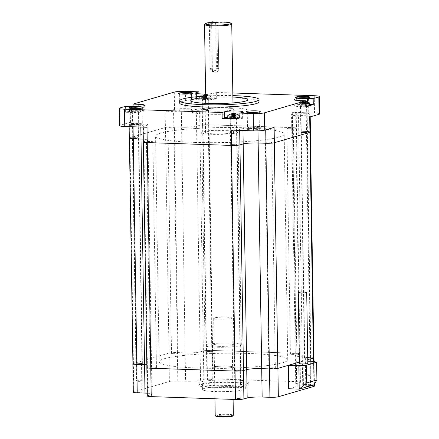<?xml version="1.0" encoding="UTF-8"?>
<svg xmlns="http://www.w3.org/2000/svg" width="439" height="439" viewBox="0 0 439 439"><rect width="100%" height="100%" fill="white"/><g stroke="black" fill="none" stroke-linecap="round" stroke-linejoin="round"><path stroke-width="0.33" stroke-dasharray="2.19 1.65" d="M214.073 387.719A25.012 2.919 179.1 0 1 198.796 385.272A25.012 2.919 179.1 0 1 233.532 382.04A25.012 2.919 179.1 0 1 248.809 384.487A25.012 2.919 179.1 0 1 214.073 387.719M215.461 387.313A21.44 2.502 -0.9 0 0 245.236 384.542A21.44 2.502 -0.9 0 0 232.138 382.446A21.44 2.502 -0.9 0 0 202.368 385.217A21.44 2.502 -0.9 0 0 215.461 387.313M233.499 379.911A25.012 2.919 -0.9 0 0 198.763 383.143A25.012 2.919 -0.9 0 0 214.04 385.59A25.012 2.919 -0.9 0 0 248.776 382.358A25.012 2.919 -0.9 0 0 233.499 379.911M232.209 386.704A21.44 2.502 179.1 0 1 245.302 388.8A21.44 2.502 179.1 0 1 215.527 391.572A21.44 2.502 179.1 0 1 202.434 389.475A21.44 2.502 179.1 0 1 232.209 386.704M314.434 386.084A6.431 0.752 -0.9 0 0 310.505 385.458L302.74 385.195A11.43 1.333 179.1 0 1 295.754 384.076A11.43 1.333 179.1 0 1 296.654 383.538L299.936 382.583A6.431 0.752 -0.9 0 0 300.441 382.281A6.431 0.752 -0.9 0 0 296.512 381.65L212.262 378.808A6.431 0.752 -0.9 0 0 203.839 379.334L200.557 380.295A11.43 1.333 179.1 0 1 185.582 381.233L177.811 380.975A6.431 0.752 -0.9 0 0 169.388 381.502L133.807 391.884A6.431 0.752 -0.9 0 0 133.302 392.186M147.252 393.19A11.43 1.333 179.1 0 1 151.982 394.195A11.43 1.333 179.1 0 1 151.082 394.732L147.8 395.687A6.431 0.752 -0.9 0 0 147.295 395.989M140.518 391.813A2.36 0.274 179.1 0 1 141.956 392.043A2.36 0.274 179.1 0 1 138.68 392.351A2.36 0.274 179.1 0 1 137.242 392.12A2.36 0.274 179.1 0 1 140.518 391.813M210.736 379.252A2.36 0.274 179.1 0 1 212.174 379.483A2.36 0.274 179.1 0 1 208.904 379.79A2.36 0.274 179.1 0 1 207.46 379.559A2.36 0.274 179.1 0 1 210.736 379.252M309.051 385.925A2.36 0.274 179.1 0 1 310.494 386.155A2.36 0.274 179.1 0 1 307.218 386.457A2.36 0.274 179.1 0 1 305.78 386.227A2.36 0.274 179.1 0 1 309.051 385.925M238.832 398.486A2.36 0.274 179.1 0 1 240.276 398.716A2.36 0.274 179.1 0 1 237 399.018A2.36 0.274 179.1 0 1 235.556 398.788A2.36 0.274 179.1 0 1 238.832 398.486M307.755 359.651L299.343 362.109L307.755 359.673M146.873 367.536A6.431 0.752 179.1 0 1 147.356 367.306L150.632 366.345A11.43 1.333 -0.9 0 0 151.537 365.813A11.43 1.333 -0.9 0 0 146.835 364.809A11.43 1.333 179.1 0 1 151.537 365.813A11.43 1.333 179.1 0 1 150.632 366.345L151.082 394.732M132.918 363.695A6.431 0.752 179.1 0 1 133.363 363.503L168.944 353.121A6.431 0.752 179.1 0 1 177.367 352.588L185.132 352.852A11.43 1.333 -0.9 0 0 200.113 351.908L203.394 350.953A6.431 0.752 179.1 0 1 211.817 350.421L296.067 353.269A6.431 0.752 179.1 0 1 299.996 353.9A6.431 0.752 179.1 0 1 299.491 354.196L296.21 355.156A11.43 1.333 -0.9 0 0 295.31 355.689A11.43 1.333 -0.9 0 0 302.29 356.808L310.06 357.072A6.431 0.752 179.1 0 1 313.918 357.593M208.454 351.403A2.36 0.274 -0.9 0 0 211.73 351.101A2.36 0.274 -0.9 0 0 210.292 350.865A2.36 0.274 -0.9 0 0 207.016 351.173A2.36 0.274 -0.9 0 0 208.454 351.403M306.773 358.076A2.36 0.274 -0.9 0 0 310.049 357.769A2.36 0.274 -0.9 0 0 308.606 357.538A2.36 0.274 -0.9 0 0 305.33 357.845A2.36 0.274 -0.9 0 0 306.773 358.076M236.555 370.637A2.36 0.274 -0.9 0 0 239.826 370.329A2.36 0.274 -0.9 0 0 238.388 370.099A2.36 0.274 -0.9 0 0 235.112 370.406A2.36 0.274 -0.9 0 0 236.555 370.637M138.236 363.964A2.36 0.274 -0.9 0 0 141.512 363.662A2.36 0.274 -0.9 0 0 140.074 363.432A2.36 0.274 -0.9 0 0 136.798 363.733A2.36 0.274 -0.9 0 0 138.236 363.964M210.802 22.46A3.397 3.172 107.1 0 0 209.381 25.38L210.056 68.308A3.397 3.172 107.1 0 0 212.251 71.37A3.397 3.172 107.1 0 0 216.443 67.941L215.768 25.012A3.397 3.172 107.1 0 0 213.573 21.95M211.186 68.654L213.25 71.678L217.574 68.286L218.743 68.649A3.397 3.172 -72.9 0 1 214.55 72.078A3.397 3.172 -72.9 0 1 212.361 69.016A3.397 3.172 107.1 0 0 214.55 72.078A3.397 3.172 107.1 0 0 218.743 68.649L218.068 25.72A3.397 3.172 -72.9 0 0 215.878 22.658A3.397 3.172 -72.9 0 0 211.686 26.088L212.361 69.016L211.186 68.654L210.709 22.433M227.775 117.218A9.647 1.125 179.1 0 1 237.258 116.939A9.647 1.125 179.1 0 1 239.206 117.037M239.913 117.092A9.647 1.125 179.1 0 1 243.151 117.882A9.647 1.125 179.1 0 1 242.394 118.332L239.946 119.046M232.226 118.409A3.287 0.384 -0.9 0 0 236.791 117.981A3.287 0.384 -0.9 0 0 234.783 117.663A3.287 0.384 -0.9 0 0 230.217 118.086A3.287 0.384 -0.9 0 0 232.226 118.409M205.617 93.962A9.647 1.125 -0.9 0 0 214.199 93.139L216.647 92.426L232.829 92.975M259.032 101.832A39.675 4.626 -0.9 0 0 234.799 97.952A39.675 4.626 -0.9 0 0 179.694 103.077M274.117 127.403A6.431 0.752 179.1 0 1 265.688 127.936L257.923 127.672A11.43 1.333 -0.9 0 0 242.948 128.616L239.667 129.571A6.431 0.752 179.1 0 1 231.238 130.103M256.189 128.155A7.073 0.823 179.1 0 1 260.459 128.753A7.073 0.823 179.1 0 1 250.685 129.763A7.073 0.823 179.1 0 1 246.411 128.973A7.073 0.823 179.1 0 1 256.189 128.155M305.764 106.765L299.974 106.567A9.647 1.125 179.1 0 1 294.081 105.623A9.647 1.125 179.1 0 1 307.476 104.378L309.429 104.444M302.449 105.843A3.287 0.384 -0.9 0 0 307.015 105.42A3.287 0.384 -0.9 0 0 305.006 105.097A3.287 0.384 -0.9 0 0 300.441 105.525A3.287 0.384 -0.9 0 0 302.449 105.843M305.423 131.782A3.287 0.384 179.1 0 1 307.432 132.101A3.287 0.384 179.1 0 1 302.866 132.529A3.287 0.384 179.1 0 1 300.858 132.205A3.287 0.384 179.1 0 1 305.423 131.782M310.444 132.046A6.431 0.752 -0.9 0 0 306.515 131.42L298.745 131.157A11.43 1.333 179.1 0 1 291.765 130.037A11.43 1.333 179.1 0 1 292.665 129.505L295.946 128.545A6.431 0.752 -0.9 0 0 296.451 128.243A6.431 0.752 -0.9 0 0 292.522 127.617L208.273 124.769A6.431 0.752 -0.9 0 0 199.849 125.296L196.568 126.256A11.43 1.333 179.1 0 1 181.587 127.2L173.822 126.937A6.431 0.752 -0.9 0 0 165.399 127.464L129.818 137.846A6.431 0.752 -0.9 0 0 129.313 138.148M239.908 144.897A6.431 0.752 179.1 0 1 231.507 145.419L147.257 142.576A6.431 0.752 179.1 0 1 143.333 141.945A6.431 0.752 179.1 0 1 143.838 141.643L147.087 140.694A11.43 1.333 -0.9 0 0 147.992 140.162A11.43 1.333 -0.9 0 0 143.257 139.152A11.43 1.333 179.1 0 1 147.992 140.162A11.43 1.333 179.1 0 1 147.087 140.694L143.811 141.654A6.431 0.752 -0.9 0 0 143.301 141.951M134.329 138.417A3.287 0.384 179.1 0 1 132.32 138.093A3.287 0.384 179.1 0 1 136.886 137.67A3.287 0.384 179.1 0 1 138.894 137.994A3.287 0.384 179.1 0 1 134.329 138.417M204.552 125.856A3.287 0.384 179.1 0 1 202.544 125.532A3.287 0.384 179.1 0 1 207.109 125.11A3.287 0.384 179.1 0 1 209.112 125.428A3.287 0.384 179.1 0 1 204.552 125.856M232.648 145.089A3.287 0.384 179.1 0 1 230.64 144.766A3.287 0.384 179.1 0 1 235.205 144.343A3.287 0.384 179.1 0 1 237.214 144.661A3.287 0.384 179.1 0 1 232.648 145.089M199.608 109.969A6.431 0.752 179.1 0 1 208.031 109.443L185.785 108.691A8.577 0.999 -0.9 0 0 174.552 109.393L165.157 112.137A6.431 0.752 179.1 0 1 173.581 111.61L181.345 111.868A11.43 1.333 -0.9 0 0 196.326 110.93L199.608 109.969L199.849 125.296M188.583 109.777A7.073 0.823 179.1 0 1 192.858 110.376A7.073 0.823 179.1 0 1 183.079 111.385A7.073 0.823 179.1 0 1 178.81 110.595A7.073 0.823 179.1 0 1 188.583 109.777M125.554 106.304L125.647 112.263L133.149 110.074L138.943 110.266A9.647 1.125 179.1 0 1 144.837 111.21A9.647 1.125 179.1 0 1 131.437 112.455L125.647 112.263M146.994 127.255A6.431 0.752 179.1 0 1 143.065 126.624A6.431 0.752 179.1 0 1 143.569 126.322L146.851 125.367A11.43 1.333 -0.9 0 0 147.751 124.83A11.43 1.333 -0.9 0 0 140.765 123.716L133.001 123.452A6.431 0.752 179.1 0 1 129.071 122.821A6.431 0.752 179.1 0 1 129.576 122.519L120.182 125.263A8.577 0.999 -0.9 0 0 119.507 125.664M133.094 106.534L133.149 110.074M133.911 111.736A3.287 0.384 -0.9 0 0 138.477 111.308A3.287 0.384 -0.9 0 0 136.469 110.99A3.287 0.384 -0.9 0 0 131.903 111.413A3.287 0.384 -0.9 0 0 133.911 111.736M139.163 124.204A7.073 0.823 179.1 0 1 143.432 124.797A7.073 0.823 179.1 0 1 133.659 125.806A7.073 0.823 179.1 0 1 129.384 125.016A7.073 0.823 179.1 0 1 139.163 124.204M138.702 123.194A5.932 0.691 179.1 0 1 142.28 123.694A5.932 0.691 179.1 0 1 142.324 123.776A5.932 0.691 179.1 0 1 134.087 124.544A5.932 0.691 179.1 0 1 130.465 123.963A5.932 0.691 179.1 0 1 130.504 123.88A5.932 0.691 179.1 0 1 138.702 123.194M131.865 108.417A5.932 0.691 -0.9 0 0 130.229 108.921A5.932 0.691 -0.9 0 0 130.268 108.998A5.932 0.691 -0.9 0 0 133.851 109.498A5.932 0.691 -0.9 0 0 142.049 108.817A5.932 0.691 -0.9 0 0 142.088 108.735A5.932 0.691 -0.9 0 0 140.431 108.279M198.905 93.781L198.971 97.787L216.74 98.385L214.292 99.099A9.647 1.125 179.1 0 1 201.655 99.894A9.647 1.125 179.1 0 1 195.761 98.951A9.647 1.125 179.1 0 1 196.524 98.501L198.971 97.787M319.768 113.877A8.577 0.999 -0.9 0 0 314.527 113.037L292.281 112.285A6.431 0.752 179.1 0 1 296.21 112.916A6.431 0.752 179.1 0 1 295.705 113.218L292.423 114.173A11.43 1.333 -0.9 0 0 291.523 114.711A11.43 1.333 -0.9 0 0 298.509 115.83L306.274 116.094A6.431 0.752 179.1 0 1 310.203 116.719A6.431 0.752 179.1 0 1 309.698 117.021M216.647 92.426L216.74 98.385M204.13 99.176A3.287 0.384 -0.9 0 0 208.695 98.748A3.287 0.384 -0.9 0 0 206.687 98.429A3.287 0.384 -0.9 0 0 202.121 98.852A3.287 0.384 -0.9 0 0 204.13 99.176M305.61 113.734A7.073 0.823 179.1 0 1 309.885 114.332A7.073 0.823 179.1 0 1 300.111 115.342A7.073 0.823 179.1 0 1 295.837 114.552A7.073 0.823 179.1 0 1 305.61 113.734M305.149 112.73A5.932 0.691 179.1 0 1 308.732 113.229A5.932 0.691 179.1 0 1 308.771 113.306A5.932 0.691 179.1 0 1 300.534 114.074A5.932 0.691 179.1 0 1 296.912 113.492A5.932 0.691 179.1 0 1 296.951 113.41A5.932 0.691 179.1 0 1 305.149 112.73M298.317 97.946A5.932 0.691 -0.9 0 0 296.676 98.451A5.932 0.691 -0.9 0 0 296.72 98.534A5.932 0.691 -0.9 0 0 300.298 99.033A5.932 0.691 -0.9 0 0 308.496 98.347A5.932 0.691 -0.9 0 0 308.535 98.265A5.932 0.691 -0.9 0 0 306.883 97.809M188.122 108.773A5.932 0.691 179.1 0 1 191.706 109.273A5.932 0.691 179.1 0 1 191.744 109.355A5.932 0.691 179.1 0 1 183.507 110.123A5.932 0.691 179.1 0 1 179.886 109.541A5.932 0.691 179.1 0 1 179.924 109.459A5.932 0.691 179.1 0 1 188.122 108.773M181.291 93.99A5.932 0.691 -0.9 0 0 179.65 94.495A5.932 0.691 -0.9 0 0 179.694 94.577A5.932 0.691 -0.9 0 0 183.272 95.076A5.932 0.691 -0.9 0 0 191.47 94.39A5.932 0.691 -0.9 0 0 191.508 94.308A5.932 0.691 -0.9 0 0 189.857 93.858M255.728 127.151A5.932 0.691 179.1 0 1 259.306 127.65A5.932 0.691 179.1 0 1 259.35 127.733A5.932 0.691 179.1 0 1 251.113 128.495A5.932 0.691 179.1 0 1 247.492 127.919A5.932 0.691 179.1 0 1 247.53 127.837A5.932 0.691 179.1 0 1 255.728 127.151M248.897 112.368A5.932 0.691 -0.9 0 0 247.256 112.872A5.932 0.691 -0.9 0 0 247.294 112.955A5.932 0.691 -0.9 0 0 250.878 113.454A5.932 0.691 -0.9 0 0 259.076 112.768A5.932 0.691 -0.9 0 0 259.114 112.686A5.932 0.691 -0.9 0 0 257.457 112.236M205.65 96.053A39.675 4.626 179.1 0 1 232.873 95.625M232.895 97.041A28.584 3.336 -0.9 0 0 230.448 96.942A28.584 3.336 -0.9 0 0 205.671 97.469M230.618 107.725A28.584 3.336 179.1 0 1 248.079 110.524A28.584 3.336 179.1 0 1 208.377 114.217A28.584 3.336 179.1 0 1 190.921 111.418A28.584 3.336 179.1 0 1 230.618 107.725M133.237 138.779A6.431 0.752 179.1 0 1 129.379 138.153A6.431 0.752 179.1 0 1 129.884 137.851L165.465 127.469A6.431 0.752 179.1 0 1 173.888 126.937L181.587 127.2A11.43 1.333 -0.9 0 0 196.568 126.256L199.822 125.307A6.431 0.752 179.1 0 1 208.245 124.775L292.495 127.623A6.431 0.752 179.1 0 1 296.424 128.254A6.431 0.752 179.1 0 1 295.913 128.556L292.665 129.505A11.43 1.333 -0.9 0 0 291.765 130.037A11.43 1.333 -0.9 0 0 298.745 131.157L306.449 131.415A6.431 0.752 179.1 0 1 310.378 132.046A6.431 0.752 179.1 0 1 309.868 132.348L274.293 142.73A6.431 0.752 179.1 0 1 265.93 143.262M194.861 142.401A64.313 7.501 -0.9 0 0 284.181 134.087A64.313 7.501 -0.9 0 0 244.896 127.798A64.313 7.501 -0.9 0 0 155.576 136.106A64.313 7.501 -0.9 0 0 194.861 142.401M134.356 138.411A3.216 0.373 -0.9 0 0 138.823 137.994A3.216 0.373 -0.9 0 0 136.858 137.681A3.216 0.373 -0.9 0 0 132.391 138.093A3.216 0.373 -0.9 0 0 134.356 138.411M169.937 128.023A3.216 0.373 -0.9 0 0 174.404 127.612A3.216 0.373 -0.9 0 0 172.439 127.294A3.216 0.373 -0.9 0 0 167.972 127.711A3.216 0.373 -0.9 0 0 169.937 128.023M204.574 125.845A3.216 0.373 -0.9 0 0 209.041 125.433A3.216 0.373 -0.9 0 0 207.076 125.115A3.216 0.373 -0.9 0 0 202.609 125.532A3.216 0.373 -0.9 0 0 204.574 125.845M288.824 128.693A3.216 0.373 -0.9 0 0 293.29 128.276A3.216 0.373 -0.9 0 0 291.326 127.963A3.216 0.373 -0.9 0 0 286.859 128.38A3.216 0.373 -0.9 0 0 288.824 128.693M302.894 132.518A3.216 0.373 -0.9 0 0 307.36 132.101A3.216 0.373 -0.9 0 0 305.396 131.788A3.216 0.373 -0.9 0 0 300.929 132.205A3.216 0.373 -0.9 0 0 302.894 132.518M267.313 142.9A3.216 0.373 -0.9 0 0 271.779 142.483A3.216 0.373 -0.9 0 0 269.815 142.17A3.216 0.373 -0.9 0 0 265.348 142.587A3.216 0.373 -0.9 0 0 267.313 142.9M232.675 145.079A3.216 0.373 -0.9 0 0 237.142 144.661A3.216 0.373 -0.9 0 0 235.178 144.349A3.216 0.373 -0.9 0 0 230.711 144.766A3.216 0.373 -0.9 0 0 232.675 145.079M148.426 142.231A3.216 0.373 -0.9 0 0 152.893 141.819A3.216 0.373 -0.9 0 0 150.928 141.501A3.216 0.373 -0.9 0 0 146.461 141.918A3.216 0.373 -0.9 0 0 148.426 142.231M302.74 385.195L302.29 356.808A11.43 1.333 179.1 0 1 295.31 355.689A11.43 1.333 179.1 0 1 296.21 355.156L296.654 383.538M200.557 380.295L200.113 351.908L203.367 350.959A6.431 0.752 -0.9 0 1 211.79 350.432L296.04 353.274A6.431 0.752 -0.9 0 1 299.969 353.905A6.431 0.752 -0.9 0 1 299.458 354.207L296.21 355.156L292.423 114.173M196.326 110.93L200.113 351.908A11.43 1.333 179.1 0 1 185.132 352.852L185.582 381.233M132.924 363.805A6.431 0.752 -0.9 0 1 133.429 363.503L169.01 353.121A6.431 0.752 -0.9 0 1 177.433 352.588L185.132 352.852L181.345 111.868M146.878 367.597A6.431 0.752 -0.9 0 1 147.383 367.295L150.632 366.345L146.851 125.367M313.923 357.697A6.431 0.752 -0.9 0 0 309.994 357.072L302.29 356.808L298.509 115.83M198.406 368.052A64.313 7.501 179.1 0 1 159.116 361.763A64.313 7.501 179.1 0 1 248.441 353.45A64.313 7.501 179.1 0 1 287.726 359.744A64.313 7.501 179.1 0 1 198.406 368.052M137.901 364.063A3.216 0.373 179.1 0 1 135.936 363.75A3.216 0.373 179.1 0 1 140.403 363.333A3.216 0.373 179.1 0 1 142.368 363.646A3.216 0.373 179.1 0 1 137.901 364.063M151.971 367.887A3.216 0.373 179.1 0 1 150.006 367.575A3.216 0.373 179.1 0 1 154.473 367.158A3.216 0.373 179.1 0 1 156.438 367.47A3.216 0.373 179.1 0 1 151.971 367.887M236.22 370.736A3.216 0.373 179.1 0 1 234.256 370.417A3.216 0.373 179.1 0 1 238.723 370.006A3.216 0.373 179.1 0 1 240.687 370.318A3.216 0.373 179.1 0 1 236.22 370.736M270.858 368.557A3.216 0.373 179.1 0 1 268.893 368.239A3.216 0.373 179.1 0 1 273.36 367.827A3.216 0.373 179.1 0 1 275.324 368.14A3.216 0.373 179.1 0 1 270.858 368.557M306.438 358.169A3.216 0.373 179.1 0 1 304.474 357.856A3.216 0.373 179.1 0 1 308.941 357.439A3.216 0.373 179.1 0 1 310.905 357.758A3.216 0.373 179.1 0 1 306.438 358.169M292.369 354.35A3.216 0.373 179.1 0 1 290.404 354.032A3.216 0.373 179.1 0 1 294.871 353.62A3.216 0.373 179.1 0 1 296.835 353.933A3.216 0.373 179.1 0 1 292.369 354.35M208.119 351.502A3.216 0.373 179.1 0 1 206.154 351.184A3.216 0.373 179.1 0 1 210.621 350.772A3.216 0.373 179.1 0 1 212.586 351.085A3.216 0.373 179.1 0 1 208.119 351.502M173.482 353.68A3.216 0.373 179.1 0 1 171.517 353.362A3.216 0.373 179.1 0 1 175.984 352.951A3.216 0.373 179.1 0 1 177.949 353.263A3.216 0.373 179.1 0 1 173.482 353.68M202.763 133.242A18.153 2.118 179.1 0 1 201.682 132.545A18.153 2.118 179.1 0 1 216.69 130.224A18.153 2.118 179.1 0 1 236.901 131.277A18.153 2.118 179.1 0 1 237.982 131.974A18.153 2.118 179.1 0 1 222.974 134.296A18.153 2.118 179.1 0 1 202.763 133.242M230.239 343.079A18.153 2.118 -0.9 0 0 205.029 345.427A18.153 2.118 -0.9 0 0 206.105 346.124A18.153 2.118 -0.9 0 0 216.114 347.2A18.153 2.118 -0.9 0 0 241.324 344.856A18.153 2.118 -0.9 0 0 240.248 344.16A18.153 2.118 -0.9 0 0 230.239 343.079M219.006 346.36A10.717 1.251 179.1 0 1 213.096 345.723A10.717 1.251 179.1 0 1 212.46 345.306A10.717 1.251 179.1 0 1 227.347 343.924A10.717 1.251 179.1 0 1 233.257 344.56A10.717 1.251 179.1 0 1 233.894 344.972A10.717 1.251 179.1 0 1 219.006 346.36M227.693 365.923A10.717 1.251 -0.9 0 0 212.805 367.306A10.717 1.251 -0.9 0 0 213.442 367.717A10.717 1.251 -0.9 0 0 219.352 368.354A10.717 1.251 -0.9 0 0 234.239 366.971A10.717 1.251 -0.9 0 0 233.603 366.56A10.717 1.251 -0.9 0 0 227.693 365.923M219.994 368.167A9.076 1.059 179.1 0 1 214.446 367.278A9.076 1.059 179.1 0 1 227.051 366.11A9.076 1.059 179.1 0 1 232.593 366.999A9.076 1.059 179.1 0 1 219.994 368.167A9.076 1.059 179.1 0 1 214.446 367.278A9.076 1.059 179.1 0 1 227.051 366.11A9.076 1.059 179.1 0 1 232.593 366.999A9.076 1.059 179.1 0 1 219.994 368.167M219.22 319.208A9.076 1.059 179.1 0 1 213.678 318.319A9.076 1.059 179.1 0 1 226.283 317.145A9.076 1.059 179.1 0 1 231.825 318.034A9.076 1.059 179.1 0 1 219.22 319.208M206.39 133.033A14.289 1.668 -0.9 0 0 222.304 133.862A14.289 1.668 -0.9 0 0 234.124 132.035A14.289 1.668 -0.9 0 0 233.274 131.486A14.289 1.668 -0.9 0 0 217.36 130.657A14.289 1.668 -0.9 0 0 205.545 132.485A14.289 1.668 -0.9 0 0 206.39 133.033M232.917 108.779A14.289 1.668 179.1 0 1 233.767 109.327A14.289 1.668 179.1 0 1 221.947 111.155A14.289 1.668 179.1 0 1 206.034 110.326A14.289 1.668 179.1 0 1 205.183 109.777A14.289 1.668 179.1 0 1 217.003 107.95A14.289 1.668 179.1 0 1 232.917 108.779M206.67 110.288A13.614 1.586 -0.9 0 0 221.832 111.078A13.614 1.586 -0.9 0 0 233.087 109.338A13.614 1.586 -0.9 0 0 232.28 108.817A13.614 1.586 -0.9 0 0 217.118 108.027A13.614 1.586 -0.9 0 0 205.864 109.766A13.614 1.586 -0.9 0 0 206.67 110.288M217.096 22.065L216.855 22.696A13.614 1.586 179.1 0 1 230.941 23.519A13.614 1.586 179.1 0 1 231.649 23.86M204.618 24.282A13.614 1.586 179.1 0 1 210.468 23.064M216.855 22.696L217.574 68.286M216.443 67.941L218.743 68.649L218.018 22.351M211.631 22.718L212.361 69.016L210.056 68.308M215.209 415.535A9.076 1.059 179.1 0 1 227.808 414.361A9.076 1.059 179.1 0 1 233.356 415.25M215.993 416.348A8.363 0.977 179.1 0 1 227.545 415.151A8.363 0.977 179.1 0 1 232.593 416.084M313.589 361.401L313.956 384.816L303.426 384.46L288.692 388.762M303.426 384.46L303.058 361.045L299.343 362.131M307.783 361.204L303.058 361.045M307.816 363.393A4.225 0.494 -0.9 0 0 305.237 362.982A4.225 0.494 -0.9 0 0 299.365 363.525M203.147 97.003A5.718 0.669 179.1 0 1 199.657 96.443A5.718 0.669 179.1 0 1 199.718 96.344A5.718 0.669 179.1 0 1 207.592 95.707A5.718 0.669 179.1 0 1 211.022 96.168A5.718 0.669 179.1 0 1 211.088 96.267A5.718 0.669 179.1 0 1 203.147 97.003M207.043 94.566L206.379 97.381L206.33 94.385A9.268 3.594 -88.1 0 1 206.478 94.39A9.268 3.594 -88.1 0 1 207.043 94.566A9.087 7.726 -40.9 0 0 205.886 94.528A9.268 3.594 91.9 0 0 205.172 94.341L204.612 94.38A9.268 8.473 73.7 0 0 204.409 94.401A9.268 8.473 73.7 0 0 202.95 94.714A9.087 3.583 59.3 0 0 202.659 94.78A9.087 3.583 59.3 0 0 202.461 94.857L203.899 97.513L204.431 97.562L204.382 94.561M206.604 97.442L206.56 94.445A9.268 8.473 73.7 0 1 208.234 94.895L206.879 97.453L206.346 97.403L206.297 94.401M204.431 97.562L206.39 97.595L207.746 95.038A9.087 2.524 -57 0 1 208.234 94.895M207.746 95.038A9.268 8.473 -106.3 0 0 206.072 94.588L205.507 94.621L205.556 97.623M204.398 97.584L204.349 94.583A9.268 3.594 91.9 0 0 203.652 95.181A9.087 6.667 29 0 1 204.81 95.219A9.268 3.594 -88.1 0 1 205.507 94.621M204.168 97.518L204.124 94.522A9.268 8.473 -106.3 0 0 202.461 94.857M206.495 97.348L205.222 97.343L205.172 94.341L204.612 94.38L204.656 97.376L203.899 97.513M203.186 99.45A5.718 0.669 -0.9 0 0 211.126 98.709A5.718 0.669 -0.9 0 0 207.631 98.155A5.718 0.669 -0.9 0 0 199.696 98.89A5.718 0.669 -0.9 0 0 203.186 99.45M206.522 98.479A2.859 0.335 179.1 0 1 208.267 98.759A2.859 0.335 179.1 0 1 204.3 99.126A2.859 0.335 179.1 0 1 202.549 98.846A2.859 0.335 179.1 0 1 206.522 98.479M208.53 368.776A2.859 0.335 -0.9 0 0 212.503 368.403A2.859 0.335 -0.9 0 0 210.758 368.123A2.859 0.335 -0.9 0 0 206.785 368.497A2.859 0.335 -0.9 0 0 208.53 368.776M206.39 97.595L206.879 97.453M204.656 97.376L205.222 97.343M205.886 94.528L205.337 97.31M204.387 97.37L202.95 94.714M204.283 97.617L203.652 95.181M204.81 95.219L205.441 97.656M305.714 103.62A5.718 0.669 179.1 0 1 297.971 103.116A5.718 0.669 179.1 0 1 298.037 103.017A5.718 0.669 179.1 0 1 298.421 102.847A5.718 0.669 179.1 0 1 304.392 102.353A5.718 0.669 179.1 0 1 309.336 102.836M302.597 104.284L305.198 104.125L302.213 104.18L302.745 104.235L301.966 101.853A9.087 6.667 29 0 1 303.129 101.892A9.268 3.594 91.9 0 1 303.826 101.294L304.386 101.261A9.268 8.473 73.7 0 1 305.681 101.574M301.966 101.853A9.268 3.594 -88.1 0 1 302.669 101.255L302.712 104.252M302.976 104.048L302.926 101.052L303.492 101.014L302.926 101.052A9.268 8.473 -106.3 0 0 302.729 101.069A9.268 8.473 -106.3 0 0 301.264 101.387A9.087 3.583 59.3 0 0 300.978 101.447A9.087 3.583 59.3 0 0 300.775 101.53A9.268 8.473 73.7 0 1 302.438 101.195L302.487 104.191M303.536 104.01L303.492 101.014A9.268 3.594 -88.1 0 1 304.2 101.2L303.651 103.977M304.809 104.016L305.357 101.239A9.087 7.726 -40.9 0 0 304.2 101.2M305.357 101.239A9.268 3.594 91.9 0 0 304.798 101.063A9.268 3.594 91.9 0 0 304.65 101.052L304.693 104.054M305.676 101.283A9.268 8.473 -106.3 0 0 304.875 101.118L304.924 104.114M309.44 105.382A5.718 0.669 -0.9 0 0 304.853 104.8A5.718 0.669 -0.9 0 0 298.46 105.294A5.718 0.669 -0.9 0 0 298.01 105.563A5.718 0.669 -0.9 0 0 305.753 106.062M306.356 105.563A2.859 0.335 179.1 0 1 303.162 105.81A2.859 0.335 179.1 0 1 300.869 105.519A2.859 0.335 179.1 0 1 301.094 105.382A2.859 0.335 179.1 0 1 304.287 105.135A2.859 0.335 179.1 0 1 306.581 105.426A2.859 0.335 179.1 0 1 306.356 105.563M305.33 375.032A2.859 0.335 -0.9 0 0 305.105 375.164A2.859 0.335 -0.9 0 0 307.399 375.455A2.859 0.335 -0.9 0 0 310.592 375.208A2.859 0.335 -0.9 0 0 310.817 375.076A2.859 0.335 -0.9 0 0 308.524 374.785A2.859 0.335 -0.9 0 0 305.33 375.032M304.704 104.268L306.06 101.705M306.548 101.563L305.198 104.125M302.701 104.038L301.264 101.387M300.775 101.53L302.213 104.18M303.129 101.892L303.755 104.323M227.814 115.578A5.718 0.669 179.1 0 1 235.694 114.941A5.718 0.669 179.1 0 1 239.118 115.397M234.58 113.624A9.268 3.594 -88.1 0 1 235.139 113.8A9.087 7.726 -40.9 0 0 234.399 113.756M239.222 117.943A5.718 0.669 -0.9 0 0 235.732 117.383A5.718 0.669 -0.9 0 0 227.792 118.124M232.396 118.36A2.859 0.335 179.1 0 1 230.651 118.08A2.859 0.335 179.1 0 1 234.618 117.707A2.859 0.335 179.1 0 1 236.363 117.987A2.859 0.335 179.1 0 1 232.396 118.36M238.854 387.357A2.859 0.335 -0.9 0 0 234.887 387.725A2.859 0.335 -0.9 0 0 236.632 388.005A2.859 0.335 -0.9 0 0 240.599 387.637A2.859 0.335 -0.9 0 0 238.854 387.357M232.379 116.845L234.975 116.686L231.995 116.741L232.527 116.796L231.748 114.414M232.906 114.453L233.537 116.889M234.486 116.829L235.842 114.266M236.33 114.124L234.975 116.686M234.591 116.582L235.139 113.8M233.976 113.8L233.433 116.538M232.483 116.598L231.046 113.948M230.557 114.091L231.995 116.741M140.42 109.097A5.718 0.669 179.1 0 1 134.021 109.585A5.718 0.669 179.1 0 1 129.434 109.009A5.718 0.669 179.1 0 1 129.5 108.905A5.718 0.669 179.1 0 1 129.884 108.74A5.718 0.669 179.1 0 1 135.854 108.246A5.718 0.669 179.1 0 1 140.798 108.729A5.718 0.669 179.1 0 1 140.87 108.828A5.718 0.669 179.1 0 1 140.42 109.097M132.732 107.275L134.438 109.937L134.394 106.94L134.954 106.907L134.394 106.94A9.268 8.473 -106.3 0 0 134.191 106.962A9.268 8.473 -106.3 0 0 132.732 107.275A9.087 3.583 59.3 0 0 132.441 107.341A9.087 3.583 59.3 0 0 132.243 107.418A9.268 8.473 73.7 0 1 133.906 107.083L134.131 107.143A9.268 3.594 -88.1 0 0 133.434 107.742A9.087 6.667 29 0 1 134.592 107.78L135.223 110.216L136.661 110.013L136.128 109.964L136.079 106.962M135.003 109.904L134.954 106.907A9.268 3.594 -88.1 0 1 135.667 107.089L135.119 109.871L134.438 109.937M136.128 109.964L136.825 107.132A9.087 7.726 -40.9 0 0 135.667 107.089M136.825 107.132A9.268 3.594 91.9 0 0 136.26 106.951A9.268 3.594 91.9 0 0 136.112 106.946L136.161 109.942M134.592 107.78A9.268 3.594 91.9 0 1 135.289 107.182L135.854 107.149A9.268 8.473 73.7 0 1 137.528 107.599A9.087 2.524 -57 0 1 138.016 107.456A9.268 8.473 -106.3 0 0 136.342 107.006L136.386 110.002M134.169 109.931L133.675 110.074L134.131 107.143L134.065 110.178L135.223 110.216M140.458 111.539A5.718 0.669 -0.9 0 0 140.908 111.276A5.718 0.669 -0.9 0 0 136.32 110.694A5.718 0.669 -0.9 0 0 129.922 111.182A5.718 0.669 -0.9 0 0 129.472 111.451A5.718 0.669 -0.9 0 0 134.06 112.033A5.718 0.669 -0.9 0 0 140.458 111.539M132.556 111.276A2.859 0.335 179.1 0 1 135.755 111.029A2.859 0.335 179.1 0 1 138.049 111.319A2.859 0.335 179.1 0 1 137.824 111.451A2.859 0.335 179.1 0 1 134.625 111.698A2.859 0.335 179.1 0 1 132.331 111.407A2.859 0.335 179.1 0 1 132.556 111.276M142.06 381.101A2.859 0.335 -0.9 0 0 142.285 380.964A2.859 0.335 -0.9 0 0 139.992 380.673A2.859 0.335 -0.9 0 0 136.792 380.92A2.859 0.335 -0.9 0 0 136.567 381.057A2.859 0.335 -0.9 0 0 138.861 381.348A2.859 0.335 -0.9 0 0 142.06 381.101M136.277 109.909L135.119 109.871M132.243 107.418L133.675 110.074M134.065 110.178L133.434 107.742M136.172 110.156L137.528 107.599M138.016 107.456L136.661 110.013M313.901 384.833L313.534 361.396M310.06 357.072L310.505 385.458M299.936 382.583L299.491 354.196M296.067 353.269L296.512 381.65M212.262 378.808L211.817 350.421M203.394 350.953L203.839 379.334M177.811 380.975L177.367 352.588M168.944 353.121L169.388 381.502M133.807 391.884L133.363 363.503M147.8 395.687L147.356 367.306M211.686 26.088L209.381 25.38M215.768 25.012L218.068 25.72M242.301 112.373L242.394 118.332M307.437 101.749L307.476 104.378M299.974 106.567L299.881 100.608M208.273 124.769L208.031 109.443M120.182 125.263L119.907 107.95M129.818 137.846L129.576 122.519M165.157 112.137L165.399 127.464M174.278 92.08L174.552 109.393M131.343 106.496L131.437 112.455M138.943 110.266L138.883 106.381M143.811 141.654L143.569 126.322M140.82 127.047L140.765 123.716M133.001 123.452L133.05 126.783M173.822 126.937L173.581 111.61M185.785 108.691L185.51 91.372M292.281 112.285L292.522 127.617M314.258 95.724L314.527 113.037M196.442 93.419L196.524 98.501M214.292 99.099L214.199 93.139M295.946 128.545L295.705 113.218M306.274 116.094L306.515 131.42M239.667 129.571L239.678 130.388M242.976 130.498L242.948 128.616M257.923 127.672L257.973 130.855M265.721 129.856L265.688 127.936M299.458 354.207L295.913 128.556M292.495 127.623L296.04 353.274M211.79 350.432L208.245 124.775M199.822 125.307L203.367 350.959M177.433 352.588L173.888 126.937M165.465 127.469L169.01 353.121M133.429 363.503L129.884 137.851M147.383 367.295L143.838 141.643M306.449 131.415L309.994 357.072M206.116 97.584L206.072 94.588M304.436 104.257L304.386 101.261M303.826 101.294L303.87 104.29M232.494 116.812L232.456 114.42M233.608 113.855L233.652 116.851M234.217 116.818L234.168 113.822M234.662 113.915L234.706 116.675M234.475 116.615L234.431 113.866M233.279 114.085L233.318 116.576M232.758 116.609L232.719 114.436M232.22 113.756L232.269 116.752M135.289 107.182L135.338 110.184M135.898 110.145L135.854 107.149M198.796 385.272L198.763 383.143M248.809 384.487L248.776 382.358M245.302 388.8L245.236 384.542M314.401 384.087L314.05 361.527M295.754 384.076L291.523 114.711M300.441 382.281L299.996 353.9M151.982 394.195L147.751 124.83M211.73 351.101L212.174 379.483M207.016 351.173L207.46 379.559M310.049 357.769L310.494 386.155M305.33 357.845L305.78 386.227M239.826 370.329L240.276 398.716M235.112 370.406L235.556 398.788M141.512 363.662L141.956 392.043M136.798 363.733L137.242 392.12M202.434 389.475L202.368 385.217M212.251 71.37L213.25 71.678M215.362 22.504L215.878 22.658M243.151 117.882L243.058 111.923M294.081 105.623L293.987 99.664M307.432 132.101L307.015 105.42M300.858 132.205L300.441 105.525M144.837 111.21L144.744 105.25M138.894 137.994L138.477 111.308M132.32 138.093L131.903 111.413M143.065 126.624L143.07 127.123M129.071 122.821L129.132 126.651M142.28 123.694L143.432 124.797M130.504 123.88L129.384 125.016M130.229 108.921L130.465 123.963M142.088 108.735L142.324 123.776M142.049 108.817L143.163 107.676M130.268 108.998L129.115 107.901M195.761 98.951L195.668 92.991M209.112 125.428L208.695 98.748M202.544 125.532L202.121 98.852M296.21 112.916L296.451 128.243M308.732 113.229L309.885 114.332M296.951 113.41L295.837 114.552M296.676 98.451L296.912 113.492M308.535 98.265L308.771 113.306M308.496 98.347L309.616 97.211M296.72 98.534L295.568 97.431M191.706 109.273L192.858 110.376M179.924 109.459L178.81 110.595M179.65 94.495L179.886 109.541M191.508 94.308L191.744 109.355M191.47 94.39L192.589 93.255M179.694 94.577L178.541 93.474M230.64 144.766L230.217 118.086M237.214 144.661L236.791 117.981M259.306 127.65L260.459 128.753M247.53 127.837L246.411 128.973M247.256 112.872L247.492 127.919M259.114 112.686L259.35 127.733M259.076 112.768L260.19 111.632M247.294 112.955L246.142 111.852M248.079 110.524L247.909 99.735M190.921 111.418L190.751 100.635M299.969 353.905L296.424 128.254M159.116 361.763L155.576 136.106M287.726 359.744L284.181 134.087M135.936 363.75L132.391 138.093M142.368 363.646L138.823 137.994M150.006 367.575L146.461 141.918M156.438 367.47L152.893 141.819M234.256 370.417L230.711 144.766M240.687 370.318L237.142 144.661M268.893 368.239L265.348 142.587M275.324 368.14L271.779 142.483M304.474 357.856L300.929 132.205M310.905 357.758L307.36 132.101M290.404 354.032L286.859 128.38M296.835 353.933L293.29 128.276M206.154 351.184L202.609 125.532M212.586 351.085L209.041 125.433M171.517 353.362L167.972 127.711M177.949 353.263L174.404 127.612M205.029 345.427L201.682 132.545M241.324 344.856L237.982 131.974M212.805 367.306L212.46 345.306M234.239 366.971L233.894 344.972M213.678 318.319L214.945 398.771M231.825 318.034L233.104 399.386M234.124 132.035L233.767 109.327M205.545 132.485L205.183 109.777M233.087 109.338L232.983 102.902M205.864 109.766L205.765 103.33M211.022 96.168A9.29 9.29 0 0 0 206.484 94.39M205.079 94.347A9.29 9.29 0 0 0 204.409 94.401M202.664 94.775A9.29 9.29 0 0 0 199.718 96.344M211.088 96.267L211.126 98.709M199.657 96.443L199.696 98.89M208.267 98.759L212.503 368.403M202.549 98.846L206.785 368.497M300.984 101.447A9.29 9.29 0 0 0 298.037 103.017M305.676 101.2A9.29 9.29 0 0 0 304.798 101.063M303.398 101.019A9.29 9.29 0 0 0 302.729 101.069M297.971 103.116L298.01 105.563M300.869 105.519L305.105 375.164M306.581 105.426L310.565 358.833M310.565 358.855L310.817 375.076M304.661 104.07L304.617 101.074M302.745 104.235L302.701 101.233M230.651 118.08L234.887 387.725M236.363 117.987L240.599 387.637M234.442 116.631L234.399 113.86M232.527 116.796L232.489 114.425M140.798 108.729A9.29 9.29 0 0 0 136.26 106.951M134.861 106.907A9.29 9.29 0 0 0 134.191 106.962M132.452 107.335A9.29 9.29 0 0 0 129.5 108.905M140.87 108.828L140.908 111.276M129.434 109.009L129.472 111.451M138.049 111.319L142.285 380.964M132.331 111.407L136.567 381.057M134.213 110.123L134.164 107.127"/><path stroke-width="0.66" d="M247.179 397.981L246.729 369.594A11.43 1.333 179.1 0 1 261.71 368.65L269.409 368.914A6.431 0.752 -0.9 0 0 277.838 368.381L299.343 362.109L277.903 368.387A6.431 0.752 179.1 0 1 269.475 368.914L261.71 368.65A11.43 1.333 -0.9 0 0 246.729 369.594L243.453 370.554A6.431 0.752 179.1 0 1 235.024 371.081L150.775 368.233A6.431 0.752 179.1 0 1 146.846 367.608L147.295 395.989A6.431 0.752 -0.9 0 0 151.225 396.62L235.474 399.468A6.431 0.752 -0.9 0 0 243.897 398.936L247.179 397.981A11.43 1.333 179.1 0 1 262.154 397.037L269.925 397.3A6.431 0.752 -0.9 0 0 278.348 396.768L313.929 386.386A6.431 0.752 -0.9 0 0 314.434 386.084L314.401 384.087M144.996 393.081L144.552 364.694A11.43 1.333 179.1 0 1 146.835 364.809A11.43 1.333 -0.9 0 0 144.552 364.694L136.781 364.43A6.431 0.752 179.1 0 1 132.858 363.805L133.302 392.186A6.431 0.752 -0.9 0 0 137.231 392.817L144.996 393.081A11.43 1.333 179.1 0 1 147.252 393.19M307.755 359.673L313.479 358.004A6.431 0.752 179.1 0 0 313.989 357.703A6.431 0.752 179.1 0 0 313.918 357.593M215.362 22.504L213.573 21.95A3.397 3.172 107.1 0 0 210.802 22.46M124.473 109.19L124.742 126.503A8.577 0.999 -0.9 0 1 119.507 125.664L119.232 108.351A8.577 0.999 179.1 0 0 124.473 109.19L222.079 112.488L224.527 111.775A9.647 1.125 -0.9 0 1 237.164 110.979A9.647 1.125 -0.9 0 1 243.058 111.923A9.647 1.125 -0.9 0 1 242.301 112.373L239.853 113.086L239.946 119.046L222.172 118.448L224.62 117.734A9.647 1.125 179.1 0 1 227.775 117.218M239.206 117.037A9.647 1.125 179.1 0 1 239.913 117.092M119.232 108.351A8.577 0.999 179.1 0 1 119.907 107.95L125.554 106.304L131.343 106.496A9.647 1.125 -0.9 0 0 144.744 105.25A9.647 1.125 -0.9 0 0 138.85 104.306L133.055 104.109L174.278 92.08A8.577 0.999 179.1 0 1 185.51 91.372L198.878 91.828L198.905 93.781M205.617 93.962A9.647 1.125 -0.9 0 1 201.561 93.935A9.647 1.125 -0.9 0 1 195.668 92.991A9.647 1.125 -0.9 0 1 196.431 92.541L198.878 91.828M232.829 92.975L314.258 95.724A8.577 0.999 179.1 0 1 319.493 96.564A8.577 0.999 179.1 0 1 318.818 96.964L313.177 98.61L313.27 104.575L305.764 106.765L305.67 100.8L299.881 100.608A9.647 1.125 -0.9 0 1 293.987 99.664A9.647 1.125 -0.9 0 1 307.382 98.418L313.177 98.61M305.67 100.8L264.448 112.834A8.577 0.999 179.1 0 1 253.215 113.536L239.853 113.086M188.315 92.464A7.073 0.823 -0.9 0 0 178.541 93.474A7.073 0.823 -0.9 0 0 182.811 94.072A7.073 0.823 -0.9 0 0 192.589 93.255A7.073 0.823 -0.9 0 0 188.315 92.464M138.889 106.886A7.073 0.823 -0.9 0 0 129.115 107.901A7.073 0.823 -0.9 0 0 133.39 108.493A7.073 0.823 -0.9 0 0 143.163 107.676A7.073 0.823 -0.9 0 0 138.889 106.886M305.341 96.421A7.073 0.823 -0.9 0 0 295.568 97.431A7.073 0.823 -0.9 0 0 299.837 98.023A7.073 0.823 -0.9 0 0 309.616 97.211A7.073 0.823 -0.9 0 0 305.341 96.421M255.921 110.842A7.073 0.823 -0.9 0 0 246.142 111.852A7.073 0.823 -0.9 0 0 250.417 112.45A7.073 0.823 -0.9 0 0 260.19 111.632A7.073 0.823 -0.9 0 0 255.921 110.842M179.661 100.811L179.694 103.077A39.675 4.626 -0.9 0 0 203.932 106.962A39.675 4.626 -0.9 0 0 259.032 101.832L258.999 99.565A39.675 4.626 179.1 0 1 203.894 104.691A39.675 4.626 179.1 0 1 179.661 100.811A39.675 4.626 179.1 0 1 205.65 96.053M143.07 127.123L143.301 141.951A6.431 0.752 -0.9 0 0 147.23 142.582L231.479 145.43L231.238 130.103L253.49 130.855A8.577 0.999 -0.9 0 0 264.722 130.147L274.117 127.403L274.359 142.73L309.934 132.348A6.431 0.752 -0.9 0 0 310.444 132.046L310.203 116.873M124.742 126.503L146.994 127.255L147.23 142.582M222.079 112.488L222.172 118.448M309.934 132.348L309.698 117.021L319.093 114.277A8.577 0.999 -0.9 0 0 319.768 113.877L319.493 96.564M309.429 104.444L313.27 104.575M129.132 126.651L129.313 138.148A6.431 0.752 -0.9 0 0 133.237 138.779L141.007 139.042A11.43 1.333 179.1 0 1 143.257 139.152A11.43 1.333 -0.9 0 0 141.007 139.042L133.302 138.779A6.431 0.752 179.1 0 1 133.237 138.779L133.05 126.783M231.479 145.43A6.431 0.752 -0.9 0 0 239.908 144.897L243.184 143.943A11.43 1.333 179.1 0 1 258.165 142.999L265.93 143.262A6.431 0.752 -0.9 0 0 274.359 142.73M133.055 104.109L133.094 106.534M140.431 108.279A5.932 0.691 -0.9 0 0 138.466 108.153A5.932 0.691 -0.9 0 0 131.865 108.417M306.883 97.809A5.932 0.691 -0.9 0 0 304.913 97.683A5.932 0.691 -0.9 0 0 298.317 97.946M189.857 93.858A5.932 0.691 -0.9 0 0 187.887 93.732A5.932 0.691 -0.9 0 0 181.291 93.99M257.457 112.236A5.932 0.691 -0.9 0 0 255.493 112.11A5.932 0.691 -0.9 0 0 248.897 112.368M232.873 95.625A39.675 4.626 179.1 0 1 234.761 95.68A39.675 4.626 179.1 0 1 258.999 99.565M205.671 97.469A28.584 3.336 -0.9 0 0 190.751 100.635A28.584 3.336 -0.9 0 0 208.212 103.428A28.584 3.336 -0.9 0 0 247.909 99.735A28.584 3.336 -0.9 0 0 232.895 97.041M265.721 129.856L265.93 143.262A6.431 0.752 179.1 0 1 265.864 143.262L258.165 142.999A11.43 1.333 -0.9 0 0 243.184 143.943L239.935 144.892A6.431 0.752 179.1 0 1 239.908 144.897L239.678 130.388M129.379 138.258L132.924 363.805A6.431 0.752 -0.9 0 0 136.847 364.436L144.552 364.694L140.82 127.047M143.333 142.022L146.878 367.597A6.431 0.752 -0.9 0 0 150.802 368.228L235.052 371.076A6.431 0.752 -0.9 0 0 243.48 370.543L246.729 369.594L242.976 130.498M310.378 132.155L313.923 357.697A6.431 0.752 -0.9 0 1 313.413 357.999L307.755 359.651M217.096 22.065A12.896 1.504 179.1 0 1 230.255 22.85A12.896 1.504 179.1 0 1 230.93 23.174L231.649 23.86A13.614 1.586 179.1 0 1 231.748 24.046A13.614 1.586 179.1 0 1 220.493 25.786A13.614 1.586 179.1 0 1 205.331 24.996A13.614 1.586 179.1 0 1 204.525 24.474A13.614 1.586 179.1 0 1 204.618 24.282L205.315 23.574A12.896 1.504 179.1 0 1 210.709 22.433L211.631 22.718L218.018 22.351L217.096 22.065L216.855 22.696M230.93 23.174A12.896 1.504 179.1 0 1 219.154 25.034A12.896 1.504 179.1 0 1 205.995 24.249A12.896 1.504 179.1 0 1 205.315 23.574M233.104 399.386L233.356 415.25A9.076 1.059 179.1 0 1 233.296 415.376A9.076 1.059 179.1 0 1 220.751 416.419A9.076 1.059 179.1 0 1 215.269 415.656A9.076 1.059 179.1 0 1 215.209 415.535L214.945 398.771M233.296 415.376L232.593 416.084A8.363 0.977 179.1 0 1 221.036 417.05A8.363 0.977 179.1 0 1 215.993 416.348L215.269 415.656M299.343 362.131L288.324 365.341L288.692 388.762L299.222 389.119L313.956 384.816L316.909 379.965L316.629 362.224L313.589 361.401L307.783 361.204M306.625 382.967L306.345 365.226L298.855 365.698L299.222 389.119L306.625 382.967L316.909 379.965M288.324 365.341L298.855 365.698M306.345 365.226L316.629 362.224M298.251 292.566L299.365 363.525A4.225 0.494 -0.9 0 0 301.944 363.942A4.225 0.494 -0.9 0 0 307.816 363.393L306.702 292.434A4.225 0.494 179.1 0 1 300.83 292.978A4.225 0.494 179.1 0 1 298.251 292.566A4.225 0.494 179.1 0 1 304.117 292.023A4.225 0.494 179.1 0 1 306.702 292.434M305.676 101.2A9.29 9.29 0 0 1 309.336 102.836A5.718 0.669 179.1 0 1 309.402 102.935A5.718 0.669 179.1 0 1 308.952 103.203A5.718 0.669 179.1 0 1 305.714 103.62M305.681 101.574A9.268 8.473 73.7 0 1 306.06 101.705A9.087 2.524 -57 0 1 306.548 101.563A9.268 8.473 -106.3 0 0 305.676 101.283M305.753 106.062A5.718 0.669 -0.9 0 0 308.99 105.651A5.718 0.669 -0.9 0 0 309.44 105.382L309.402 102.935M239.118 115.397A5.718 0.669 179.1 0 1 239.184 115.495A5.718 0.669 179.1 0 1 231.243 116.236A5.718 0.669 179.1 0 1 227.753 115.677A5.718 0.669 179.1 0 1 227.814 115.578A9.29 9.29 0 0 1 230.76 114.008A9.087 3.583 59.3 0 0 230.557 114.091A9.268 8.473 -106.3 0 1 232.22 113.756L232.451 113.816A9.268 3.594 91.9 0 0 231.748 114.414A9.087 6.667 29 0 1 232.906 114.453A9.268 3.594 -88.1 0 1 233.608 113.855L234.168 113.822A9.268 8.473 -106.3 0 1 235.842 114.266A9.087 2.524 -57 0 1 236.33 114.124A9.268 8.473 73.7 0 0 234.656 113.679L234.431 113.613A9.268 3.594 -88.1 0 1 234.58 113.624A9.29 9.29 0 0 1 239.118 115.397M232.22 113.756L232.456 114.42M233.18 113.58A9.29 9.29 0 0 0 232.505 113.63A9.268 8.473 73.7 0 0 231.046 113.948A9.087 3.583 59.3 0 0 230.755 114.008M232.505 113.63A9.268 8.473 73.7 0 1 232.708 113.613L233.268 113.575L232.708 113.613L232.719 114.436M234.399 113.756A9.087 7.726 -40.9 0 0 233.982 113.761A9.268 3.594 91.9 0 0 233.268 113.575L233.279 114.085M234.662 113.915L234.431 113.613M227.753 115.677L227.792 118.124A5.718 0.669 -0.9 0 0 231.282 118.684A5.718 0.669 -0.9 0 0 239.222 117.943L239.184 115.495M257.973 130.855L262.154 397.037M313.929 386.386L313.901 384.833M313.534 361.396L313.479 358.004M277.903 368.387L278.348 396.768M136.781 364.43L137.231 392.817M150.775 368.233L151.225 396.62M235.474 399.468L235.024 371.081M243.453 370.554L243.897 398.936M269.925 397.3L269.475 368.914M224.62 117.734L224.527 111.775M253.49 130.855L253.215 113.536M264.448 112.834L264.722 130.147M319.093 114.277L318.818 96.964M307.382 98.418L307.437 101.749M138.883 106.381L138.85 104.306M196.431 92.541L196.442 93.419M133.302 138.779L136.847 364.436M147.257 142.582L150.802 368.228M235.052 371.076L231.507 145.43M239.935 144.892L243.48 370.543M269.409 368.914L265.864 143.262M274.293 142.752L277.838 368.381M313.413 357.999L309.874 132.369M314.05 361.527L313.989 357.703M232.983 102.902L231.748 24.046M205.765 103.33L204.525 24.474M232.489 114.425L232.483 113.794"/></g></svg>
